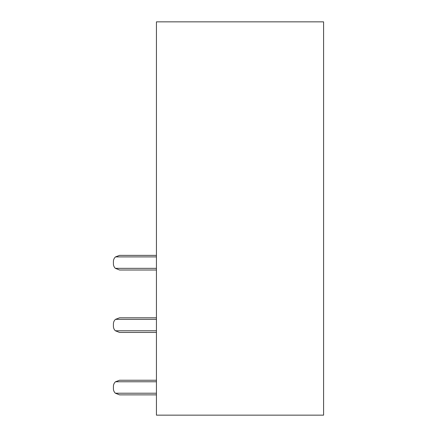 <?xml version="1.0" encoding="UTF-8"?>
<svg xmlns="http://www.w3.org/2000/svg" width="437" height="437" viewBox="0 0 437 437"><rect width="100%" height="100%" fill="white"/><g stroke="black" fill="none" stroke-linecap="round" stroke-linejoin="round"><path stroke-width="0.66" d="M323.588 21.85L156.435 21.85L156.435 415.15L323.588 415.15L323.588 21.85M156.435 255.372L119.558 255.372L156.435 255.372L119.558 255.372L156.435 255.372L119.558 255.372L115.505 256.901A6.145 6.145 0 0 0 113.412 261.517L113.412 263.855A6.145 6.145 0 0 0 115.368 268.345L119.558 270L115.368 268.345L119.558 270L115.368 268.345L119.558 270L156.435 270M156.435 394.873L119.558 394.873L156.435 394.873L119.558 394.873L156.435 394.873L119.558 394.873L115.368 393.218A6.145 6.145 0 0 1 113.412 388.722L113.412 386.39A6.145 6.145 0 0 1 115.505 381.774L119.558 380.245L115.505 381.774L119.558 380.245L115.505 381.774L119.558 380.245L156.435 380.245M156.435 332.437L119.558 332.437L156.435 332.437L119.558 332.437L156.435 332.437L119.558 332.437L115.368 330.782A6.145 6.145 0 0 1 113.412 326.292L113.412 323.954A6.145 6.145 0 0 1 115.505 319.338L119.558 317.808L115.505 319.338L119.558 317.808L115.505 319.338L119.558 317.808L156.435 317.808M119.558 394.873L115.368 393.218L119.558 394.873M113.412 388.722L113.412 386.39L113.412 388.722M119.558 332.437L115.368 330.782L119.558 332.437M113.412 326.292L113.412 323.954L113.412 326.292M156.435 256.901L115.505 256.901M156.435 268.345L115.368 268.345M156.435 319.338L115.505 319.338M156.435 330.782L115.368 330.782M156.435 381.774L115.505 381.774M156.435 393.218L115.368 393.218"/></g></svg>
